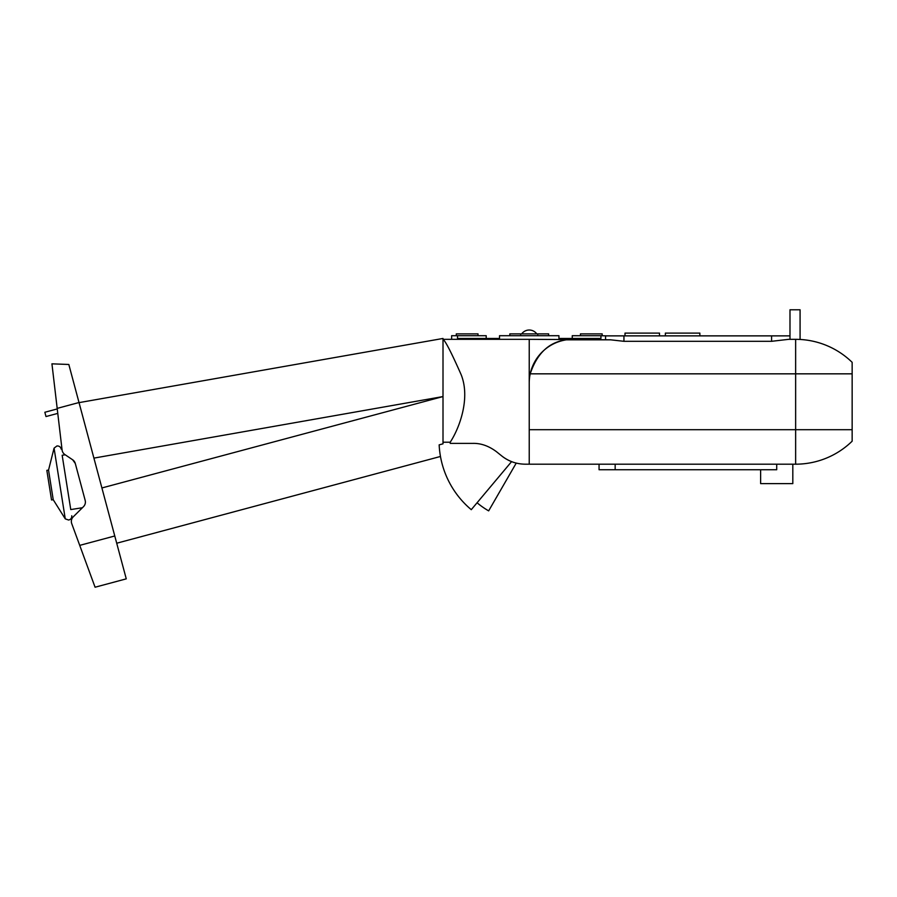 <?xml version="1.0" encoding="UTF-8"?>
<svg xmlns="http://www.w3.org/2000/svg" width="897" height="897" viewBox="0 0 897 897"><rect width="100%" height="100%" fill="white"/><g stroke="black" fill="none" stroke-linecap="round" stroke-linejoin="round"><path stroke-width="1.35" d="M536.776 333.875A9.318 9.318 0 0 0 521.684 333.875M602.179 335.702L602.179 333.875L580.449 333.875L580.449 335.702M478.011 333.875L478.011 335.702L478.011 333.875L456.281 333.875L456.281 335.702L456.281 333.875M548.628 335.702L548.628 333.875L509.832 333.875L509.832 335.702M789.988 339.335L789.988 309.779L800.079 309.779L800.079 339.458M625.007 333.101L625.007 335.87L625.007 333.101L659.497 333.101L659.497 335.87M665.372 335.87L665.372 333.101L699.862 333.101L699.862 335.87M792.813 464.186L792.813 483.606L760.622 483.606L760.622 469.736M451.628 339.335L451.628 335.702L457.526 335.702L457.526 338.472L499.528 338.472L499.528 335.702L558.932 335.702L558.932 338.472L600.934 338.472L600.934 335.702L572.252 335.702L572.252 338.472M486.208 338.472L486.208 335.702L457.526 335.702M852.15 429.697L529.23 429.697L529.23 464.186L795.639 464.186A80.943 80.943 0 0 0 852.15 441.189L852.15 362.332A80.943 80.943 0 0 0 795.639 339.335L788.642 339.335L771.588 341.308L623.942 341.308L610.588 339.817L566.456 339.817C549.166 341.925 537.09 353.261 530.205 373.836A43.695 43.695 0 0 0 529.23 383.03L529.23 339.335L443.006 339.335C445.338 340.826 451.337 352.487 461.002 374.329C470.757 397.988 459.387 428.329 450.204 442.221L443.006 442.221L443.006 443.824L443.006 338.461L79.048 402.63M600.934 335.702L606.832 335.87M789.988 335.87L605.553 335.87L605.553 339.335M599.061 464.186L599.061 469.736L776.712 469.736L776.712 464.186M529.23 339.335L610.588 339.817M566.456 339.817A43.695 43.695 0 0 0 530.205 373.836L795.639 373.836L795.639 339.335A80.943 80.943 0 0 1 852.15 362.332M529.23 429.697L529.23 383.03M529.23 464.186L525.182 464.186C516.414 464.085 508.588 461.327 501.703 455.911L496.4 451.651C488.775 445.966 480.949 443.208 472.921 443.376L450.204 443.376L450.204 442.221M477.069 502.769A81.145 81.145 0 0 0 488.652 510.875L516.235 463.099A37.45 37.45 0 0 1 501.703 455.911M443.006 443.824L439.16 444.856C440.763 460.329 440.763 460.329 439.16 444.856A90.16 90.16 0 0 0 471.273 509.675L511.582 461.63M101.91 487.957L443.006 396.564L443.006 338.461M57.778 413.394L45.994 416.544L44.85 412.261L57.251 408.931M114.771 535.98L126.264 578.857L95.071 587.221L79.721 545.376L114.771 535.98L79.014 402.529L57.184 408.382L62.084 449.98A6.458 6.458 0 0 0 64.898 454.577L72.657 459.791A6.458 6.458 0 0 1 75.292 463.48L85.181 500.403A6.458 6.458 0 0 1 83.499 506.648L73.251 516.829A6.458 6.458 0 0 0 71.738 523.635L79.721 545.376M57.184 408.382L51.936 363.834L68.822 364.474L79.014 402.529M46.835 470.353L51.533 499.977L53.226 499.707L48.539 470.084L46.835 470.353M72.657 459.791L75.292 463.48M85.181 500.403L85.394 501.748M84.755 504.888L83.993 506.099M65.212 454.79L62.162 455.272L70.762 509.574L82.401 507.736M70.762 509.574L62.162 455.272M520.697 335.702L520.697 333.875M537.763 335.702L537.763 333.875M852.15 373.836L795.639 373.836L795.639 464.186A80.943 80.943 0 0 0 852.15 441.189M771.588 341.308L771.588 335.87M623.942 341.308L623.942 335.87M615.163 464.186L615.163 469.736M443.006 396.564L93.916 458.109M71.749 515.753C71.883 518.04 70.841 519.464 68.632 520.036L65.257 518.858L54.067 448.152L48.539 470.084M440.472 456.472L116.722 543.223M65.257 518.858L53.226 499.707M61.187 449.094C60.615 446.885 59.18 445.843 56.903 445.977L54.067 448.152"/></g></svg>
